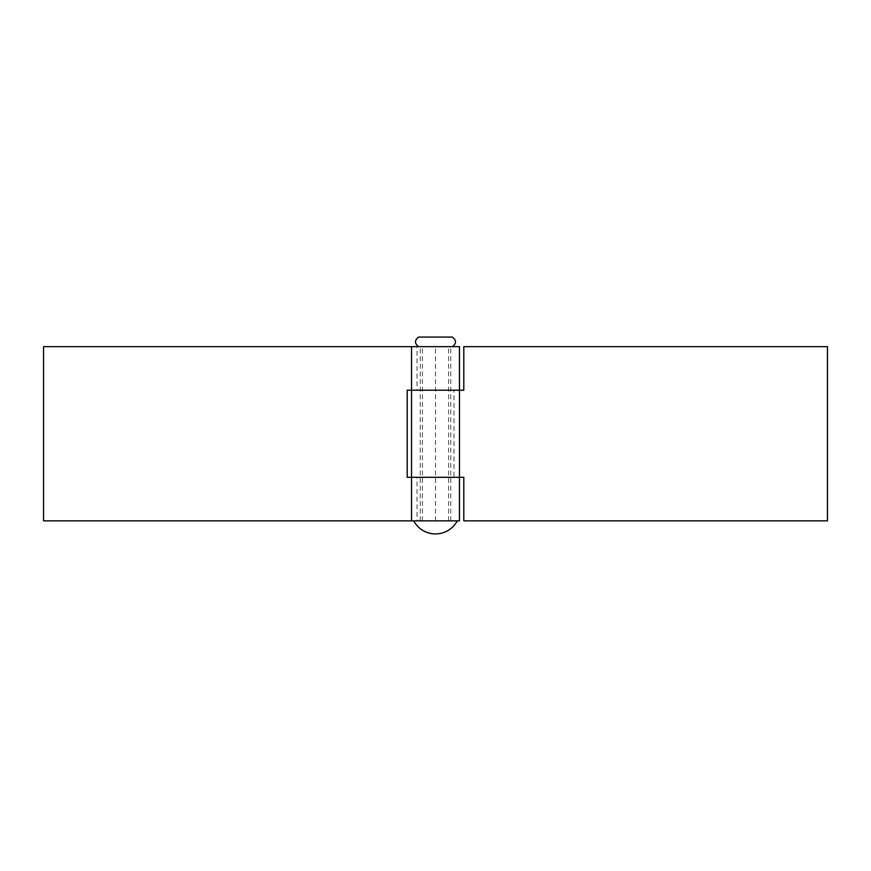 <?xml version="1.0" encoding="UTF-8"?>
<svg xmlns="http://www.w3.org/2000/svg" width="871" height="871" viewBox="0 0 871 871"><rect width="100%" height="100%" fill="white"/><g stroke="black" fill="none" stroke-linecap="round" stroke-linejoin="round"><path stroke-width="0.65" stroke-dasharray="4.36 3.27" d="M429.653 520.858L448.565 520.858L429.653 520.858M429.653 346.658L448.565 346.658L429.653 346.658M425.756 520.858L457.275 520.858L425.756 520.858M427.933 346.658L452.397 346.658L427.933 346.658M452.397 337.077L418.603 337.077M420.258 520.858L450.743 520.858L420.258 520.858L420.258 390.208L450.743 390.208L420.258 390.208L420.258 346.658L450.743 346.658L420.258 346.658M450.743 520.858L450.743 477.308L420.258 477.308L450.743 477.308L450.743 390.208L420.258 390.208L450.743 390.208L450.743 346.658M417.024 390.208L411.548 390.208L417.024 390.208L417.024 346.658L411.548 346.658L417.024 346.658M417.024 520.858L411.548 520.858L417.024 520.858L417.024 477.308L411.548 477.308L417.024 477.308M411.548 390.208L435.5 390.208L407.193 390.208L407.193 477.308L459.453 477.308L453.976 477.308L453.976 390.208L459.453 390.208L435.5 390.208L435.5 346.658L43.55 346.658L43.55 520.858L459.453 520.858M435.5 346.658L459.453 346.658M450.743 477.308L420.258 477.308L450.743 477.308M435.5 520.858L435.5 390.208L463.808 390.208L463.808 346.658L827.45 346.658L827.45 520.858L463.808 520.858L463.808 477.308L411.548 477.308M453.976 477.308L459.453 477.308M459.453 390.208L453.976 390.208M422.435 520.858L422.435 346.658M448.565 520.858L448.565 346.658"/><path stroke-width="1.31" d="M418.603 346.658C414.487 343.468 414.487 340.267 418.603 337.077L452.397 337.077C456.513 340.267 456.513 343.468 452.397 346.658M411.548 520.858L459.453 520.858L459.453 390.208L411.548 390.208L459.453 390.208L459.453 346.658L43.55 346.658L43.55 520.858L411.548 520.858L411.548 477.308L407.193 477.308L407.193 390.208L411.548 390.208L411.548 346.658M459.453 477.308L411.548 477.308L463.808 477.308L463.808 520.858L827.45 520.858L827.45 346.658L463.808 346.658L463.808 390.208L459.453 390.208M411.548 477.308L411.548 390.208M413.725 520.858A24.682 24.682 0 0 0 457.275 520.858"/></g></svg>
